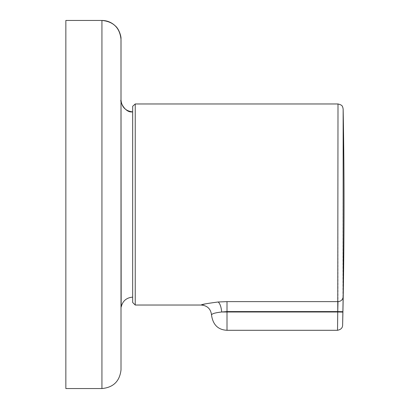 <?xml version="1.0" encoding="UTF-8"?>
<svg xmlns="http://www.w3.org/2000/svg" width="409" height="409" viewBox="0 0 409 409"><rect width="100%" height="100%" fill="white"/><g stroke="black" fill="none" stroke-linecap="round" stroke-linejoin="round"><path stroke-width="0.31" stroke-dasharray="2.04 1.53" d="M65.849 20.45L65.849 388.55M121.013 100.123L121.013 308.877M343.151 109.029L342.906 311.694L227.005 311.586L221.704 311.99C221.172 306.832 219.991 303.498 218.166 301.99L205.63 303.826M337.998 103.968L337.998 301.622L227.005 301.622L218.166 301.99M224.848 311.99L221.704 311.99C214.858 312.773 211.473 313.821 211.545 315.135C210.839 308.984 207.404 305.615 201.233 305.032M337.752 311.586A5150.292 5150.292 90 0 1 337.742 311.99L337.527 330.293L337.742 311.99L342.895 312.098L342.635 324.72L342.936 310.124M101.938 20.45L101.938 388.55M337.998 301.622C341.086 301.341 342.803 299.71 343.151 296.735L342.906 311.694M337.742 311.99L227.005 311.99L227.005 301.622M227.005 330.293L227.005 311.99M135.241 103.968L135.241 305.032"/><path stroke-width="0.61" d="M121.013 308.877L121.013 39.525C119.883 27.94 113.523 21.58 101.938 20.45L101.938 388.55L65.849 388.55L65.849 20.45L101.938 20.45L65.849 20.45M121.013 39.525L121.013 100.123M132.664 297.133C126.447 297.686 122.618 300.993 121.171 307.067L121.013 100.011C121.688 107.117 125.568 111.069 132.664 111.867L132.664 297.133L132.664 111.867C124.76 113.242 119.699 100.686 121.013 100.021L121.013 100.021M205.63 303.826L201.233 305.032C207.404 305.615 210.839 308.984 211.545 315.135C211.468 313.821 214.858 312.773 221.704 311.99C221.172 306.832 219.991 303.498 218.166 301.99L227.005 301.622L337.998 301.622L337.752 311.586L337.998 103.968L135.241 103.968L132.68 106.263L132.664 302.491L135.241 305.032L135.241 103.968M201.647 305.037L201.233 305.032C207.404 305.615 210.839 308.984 211.545 315.135C210.839 308.984 207.404 305.615 201.233 305.032C201.095 304.516 206.739 303.504 218.166 301.99M224.848 311.99L227.005 311.99L227.005 311.586L337.752 311.586A5150.292 5150.292 -90 0 1 337.742 311.99L337.527 330.293L337.742 311.99L221.704 311.99L227.005 311.586L227.005 301.622M337.742 311.99L342.895 312.098L342.635 324.72L343.151 296.735L343.151 109.029L342.716 107.051C342.221 106.729 343.023 105.154 337.998 103.968M337.752 311.586L342.906 311.694L343.151 296.735C342.798 299.71 341.08 301.341 337.998 301.622M337.527 330.293L227.005 330.293L227.005 311.99M101.938 388.55C113.313 387.481 119.673 381.275 121.008 369.925L120.992 38.63C121.263 36.948 119.3 29.116 115.215 25.828C111.488 22.316 107.061 20.522 101.938 20.45M337.466 330.293C340.794 329.654 342.512 327.972 342.624 325.257L342.624 325.257A5155.46 5155.46 0 0 0 343.151 109.029M211.545 315.135C212.946 324.797 218.099 329.848 227.005 330.293M342.906 311.694L342.941 309.95M201.233 305.032L135.241 305.032"/></g></svg>
